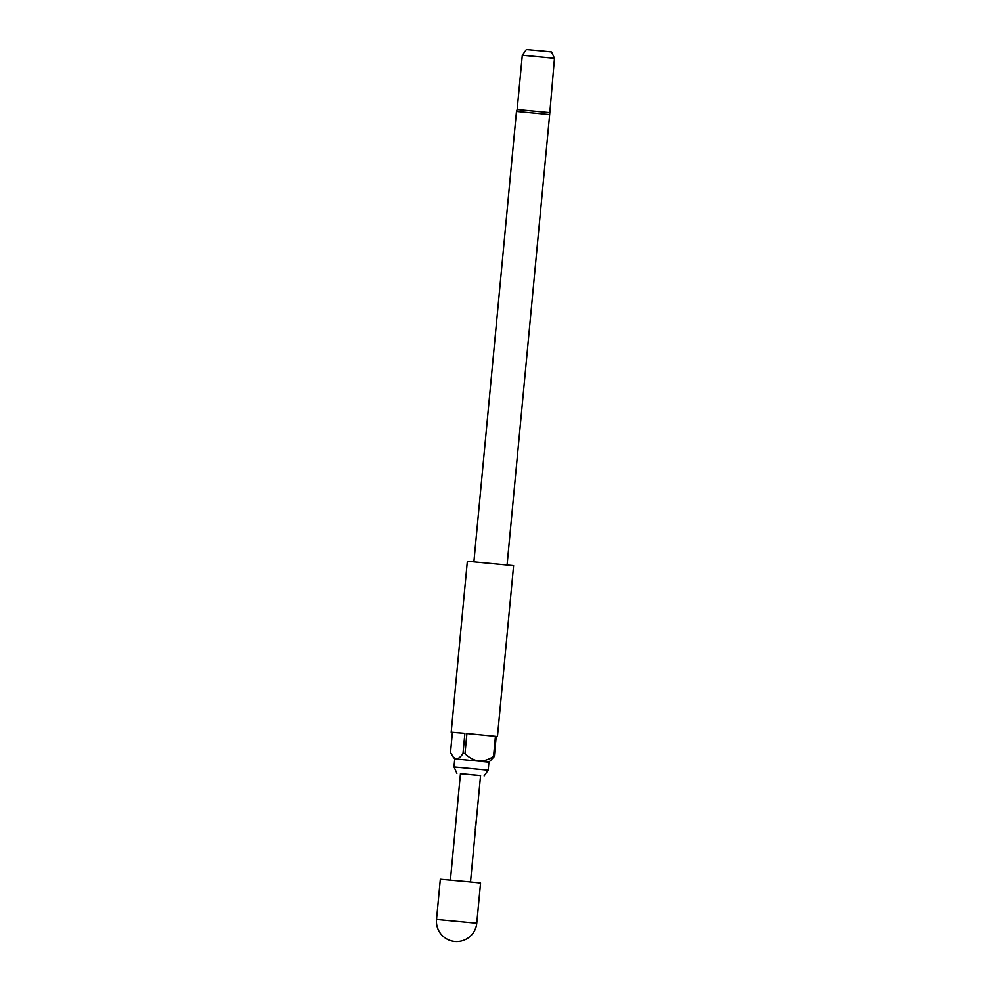 <?xml version="1.0" encoding="UTF-8"?>
<svg xmlns="http://www.w3.org/2000/svg" width="991" height="991" viewBox="0 0 991 991"><rect width="100%" height="100%" fill="white"/><g stroke="black" fill="none" stroke-linecap="round" stroke-linejoin="round"><path stroke-width="1.49" d="M476.758 923.253L480.561 883.031L468.508 881.779L440.338 879.24L436.535 919.45A20.192 20.192 0 0 0 454.696 941.45A20.192 20.192 0 0 0 476.758 923.253L436.535 919.45M475.63 827.51L470.514 881.978M450.41 880.07L460.468 773.624L480.573 775.519L475.655 827.522M480.573 775.581L460.468 773.686M484.128 775.854L488.179 770.156L454.002 766.923L454.758 758.883L453.296 757.112L456.194 758.97L454.758 758.883M549.324 112.578L517.153 109.543L522.294 55.248L554.465 58.296L549.646 114.572L516.472 111.438L473.896 561.786M522.294 55.248L526.345 49.55L541.507 50.9L551.541 51.928L554.465 58.296M497.445 736.548L513.598 565.638L467.356 561.265L451.202 732.176L464.915 733.328L463.008 753.445L465.002 753.618L466.91 733.513L495.438 736.301L493.543 756.406L494.323 756.492L496.218 736.387L497.445 736.548L496.218 736.474M488.179 770.156L488.947 762.116L456.194 758.97C458.548 758.685 460.815 756.839 463.008 753.445M453.296 757.112L450.521 752.442L452.416 732.337L451.202 732.176M465.002 753.618C468.929 757.582 473.487 760.06 478.703 761.038C484.029 761.076 488.972 759.527 493.543 756.406M466.91 733.513L495.438 736.301M452.416 732.337L464.915 733.328M494.323 756.492L488.947 762.116M475.259 829.591L475.63 827.361M475.432 827.349L476.423 819.012M549.646 114.572L507.082 564.92M516.472 111.438L517.153 109.543M456.913 773.29L454.002 766.923"/></g></svg>
